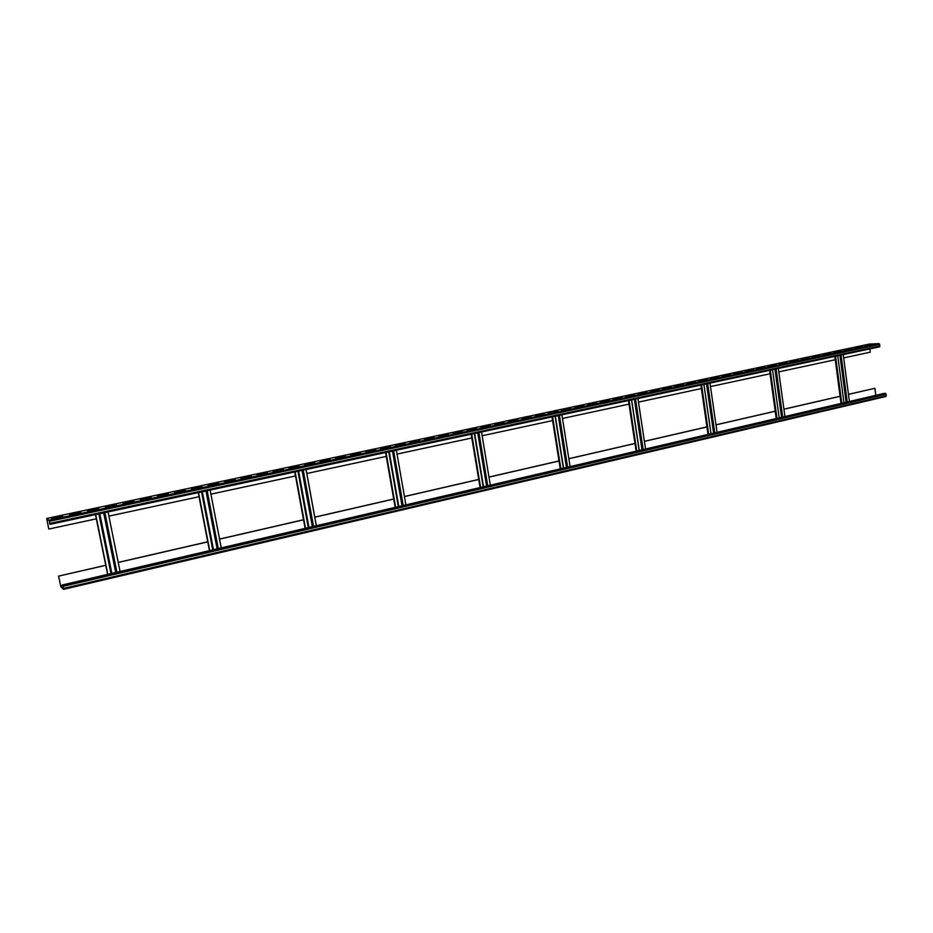 <?xml version="1.0" encoding="UTF-8"?>
<svg xmlns="http://www.w3.org/2000/svg" width="933" height="933" viewBox="0 0 933 933"><rect width="100%" height="100%" fill="white"/><g stroke="black" fill="none" stroke-linecap="round" stroke-linejoin="round"><path stroke-width="1.4" d="M49.776 524.124L49.192 520.148L46.673 518.456L48.761 529.011L46.79 518.97L49.297 520.672L49.776 524.124M879.609 346.831L50.067 524.334L879.609 346.831L879.143 343.647L869.358 344.055M873.02 344.254L865.183 345.642L873.02 344.254M862.605 346.47L854.721 347.857L862.605 346.47M852.109 348.697L844.178 350.097L852.109 348.697M841.519 350.948L833.542 352.347L841.519 350.948M830.837 353.21L822.824 354.633L830.837 353.21M820.072 355.496L812.013 356.919L820.072 355.496M809.214 357.805L801.109 359.24L809.214 357.805M798.251 360.126L790.111 361.572L798.251 360.126M787.207 362.482L779.02 363.928L787.207 362.482M776.069 364.838L767.824 366.307L776.069 364.838M764.827 367.229L756.546 368.698L764.827 367.229M753.491 369.643L745.164 371.112L753.491 369.643M742.05 372.069L733.676 373.55L742.05 372.069M730.516 374.518L722.095 376.011L730.516 374.518M718.876 376.99L710.41 378.495L718.876 376.99M707.144 379.486L698.619 380.991L707.144 379.486M695.295 381.994L686.723 383.521L695.295 381.994M683.341 384.536L674.722 386.064L683.341 384.536M671.282 387.102L662.617 388.641L671.282 387.102M659.118 389.679L650.394 391.23L659.118 389.679M646.837 392.292L638.067 393.843L646.837 392.292M634.452 394.916L625.623 396.49L634.452 394.916M621.949 397.575L613.063 399.149L621.949 397.575M609.331 400.257L600.397 401.843L609.331 400.257M596.607 402.963L587.615 404.56L596.607 402.963M583.755 405.692L574.705 407.301L583.755 405.692M570.774 408.444L561.678 410.065L570.774 408.444M557.689 411.22L548.534 412.853L557.689 411.22M544.475 414.03L535.262 415.663L544.475 414.03M531.134 416.864L521.862 418.509L531.134 416.864M517.663 419.722L508.333 421.378L517.663 419.722M504.077 422.614L494.688 424.282L504.077 422.614M490.35 425.518L480.903 427.209L490.35 425.518M476.495 428.469L466.99 430.16L476.495 428.469M462.5 431.443L452.937 433.145L462.5 431.443M448.376 434.44L438.743 436.154L448.376 434.44M434.113 437.472L424.422 439.198L434.113 437.472M419.71 440.528L409.949 442.265L419.71 440.528M405.167 443.618L395.347 445.368L405.167 443.618M390.472 446.732L380.582 448.505L390.472 446.732M375.637 449.881L365.689 451.665L375.637 449.881M360.651 453.065L350.633 454.861L360.651 453.065M345.513 456.284L335.437 458.091L345.513 456.284M330.224 459.526L320.077 461.345L330.224 459.526M314.783 462.815L304.566 464.634L314.783 462.815M299.178 466.127L288.892 467.969L299.178 466.127M283.422 469.474L273.054 471.328L283.422 469.474M267.503 472.856L257.065 474.722L267.503 472.856M251.409 476.273L240.901 478.151L251.409 476.273M235.151 479.725L224.573 481.615L235.151 479.725M218.73 483.212L208.071 485.125L218.73 483.212M202.123 486.734L191.393 488.659L202.123 486.734M185.352 490.303L174.541 492.239L185.352 490.303M168.395 493.895L157.514 495.855L168.395 493.895M151.263 497.534L140.3 499.505L151.263 497.534M133.944 501.219L122.899 503.202L133.944 501.219M116.438 504.94L105.312 506.934L116.438 504.94M98.735 508.695L87.527 510.713L98.735 508.695M80.844 512.497L69.555 514.526L80.844 512.497M62.756 516.334L51.385 518.375L62.756 516.334M48.831 529.058L96.332 518.83L95.481 514.619M108.904 516.124L199.032 496.718L198.251 492.624M210.951 494.152L295.493 475.947L294.758 471.97M306.829 473.509L386.25 456.4L385.574 452.54M397.05 454.079L471.806 437.985L471.177 434.218M482.128 435.758L552.593 420.585L552.009 416.923M562.471 418.462L629.005 404.129L628.469 400.572M638.475 402.1L701.383 388.548L700.881 385.072M710.48 386.589L770.04 373.771L769.573 370.378M778.787 371.882L835.245 359.73L834.813 356.418M843.689 357.91L870.256 352.184L869.836 348.919M118.246 562.471L207.744 541.863L209.447 550.657M219.582 539.146L303.54 519.821L305.114 528.358M314.806 517.22L393.714 499.062L395.16 507.365M404.444 496.589L478.722 479.492L480.075 487.574M488.985 477.136L559.019 461.007L560.278 468.879M568.838 458.744L634.976 443.525L636.143 451.199M644.4 441.356L706.946 426.964L708.03 434.44M715.996 424.877L775.218 411.243L776.233 418.544M783.93 409.237L840.085 396.315L841.03 403.441M848.47 394.379L874.909 388.303L875.819 395.335M58.616 576.197L60.762 586.286L63.444 588.828L62.674 585.213L63.561 589.341L60.867 586.799L58.546 576.128L105.779 565.34L107.61 574.39M58.546 576.128L105.756 565.258M118.234 562.389L207.732 541.793M219.57 539.064L303.528 519.739M314.794 517.15L393.691 498.992M404.432 496.519L478.711 479.422M488.974 477.066L559.007 460.937M568.827 458.686L634.976 443.455M644.388 441.297L706.934 426.894M715.984 424.818L775.218 411.185M783.918 409.179L840.073 396.257M848.47 394.321L874.909 388.303M62.383 584.933L884.414 393.329L886.14 394.134L885.988 396.49L63.572 589.329M840.085 396.315L835.245 359.73M775.218 411.243L770.04 373.771M706.946 426.964L701.383 388.548M634.976 443.525L629.005 404.129M559.019 461.007L552.593 420.585M478.722 479.492L471.806 437.985M393.714 499.062L386.25 456.4M303.54 519.821L295.493 475.947M207.744 541.863L199.032 496.718M105.779 565.34L96.332 518.83M49.985 523.378L879.982 346.026M49.554 521.29L879.784 344.429M49.192 520.148L879.143 343.647M46.685 518.456L869.474 344.032M120.054 571.486L108.041 511.925L120.065 571.486M60.587 585.714L62.453 585.271M62.674 585.213L885.499 393.341M60.762 586.286L62.826 585.807M63.467 588.443L886.338 395.709M63.047 586.379L886.14 394.134M847.246 401.995L841.076 355.076M846.114 402.251L839.933 355.321M841.788 403.266L835.571 356.254M782.705 417.039L776.093 368.978M781.562 417.308L774.938 369.223M776.956 418.381L770.296 370.214M714.771 432.865L707.669 383.626M713.617 433.134L706.503 383.871M711.051 433.74L703.925 384.419M708.718 434.277L701.569 384.921M643.175 449.554L635.548 399.056M642.009 449.834L634.37 399.301M639.303 450.452L631.653 399.884M636.784 451.047L629.11 400.432M567.614 467.165L559.403 415.348M566.436 467.445L558.226 415.593M563.59 468.109L555.357 416.211M560.861 468.739L552.616 416.794M487.737 485.79L478.909 432.574M486.56 486.058L477.719 432.819M483.551 486.769L474.687 433.472M480.612 487.446L471.713 434.113M403.196 505.499L393.668 450.814M402.006 505.768L392.478 451.071M398.811 506.514L389.248 451.759M395.627 507.26L386.04 452.435M316.299 525.745L306.047 469.556M313.535 526.387L303.248 470.15M312.345 526.667L302.047 470.419M308.951 527.46L298.63 471.142M308.287 527.611L297.965 471.293M305.511 528.265L295.155 471.888M221.226 547.904L210.135 490.082L221.261 547.893M218.287 548.592L207.173 490.711M217.097 548.872L205.971 490.968M213.482 549.712L202.333 491.749M201.575 491.913L212.747 549.887L201.54 491.924M209.75 550.587L198.554 492.554M107.82 574.343L95.702 514.573M110.98 573.608L98.886 513.885L110.992 573.597M111.878 573.398L99.796 513.686M115.727 572.5L103.668 512.858M116.917 572.221L104.881 512.602M869.416 344.044L46.673 518.456M63.561 589.341L885.988 396.49M849.403 401.482L843.245 354.61M843.945 402.764L837.752 355.788M784.933 416.515L778.332 368.5M779.183 417.856L772.547 369.736M717.069 432.329L709.978 383.125M711.016 433.74L703.89 384.431M645.554 449.006L637.939 398.543M639.175 450.487L631.513 399.919M570.086 466.593L561.899 414.812M563.345 468.168L555.112 416.27M490.315 485.183L481.51 432.014M483.189 486.851L474.326 433.553M405.89 504.87L396.385 450.231M398.333 506.631L388.769 451.852M316.357 525.734L306.106 469.544M308.345 527.6L298.024 471.27"/></g></svg>
